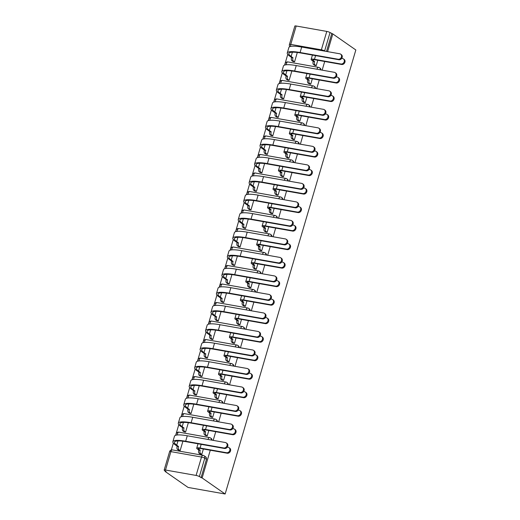 <?xml version="1.0" encoding="UTF-8"?>
<svg xmlns="http://www.w3.org/2000/svg" width="520" height="520" viewBox="0 0 520 520"><rect width="100%" height="100%" fill="white"/><g stroke="black" fill="none" stroke-linecap="round" stroke-linejoin="round"><path stroke-width="0.78" d="M287.755 54.418L284.615 65.085M282.308 72.924L279.168 83.597M276.861 91.435L273.721 102.102M271.408 109.948L268.268 120.614M265.961 128.459L262.821 139.126M260.514 146.972L257.374 157.638M255.067 165.484L251.927 176.15M249.619 183.995L246.48 194.662M244.172 202.501L241.033 213.174M238.719 221.013L235.58 231.68M233.272 239.525L230.133 250.192M227.825 258.037L224.686 268.704M222.378 276.549L219.239 287.216M216.931 295.061L213.792 305.728M211.484 313.567L208.344 324.24M206.031 332.079L202.891 342.745M200.583 350.591L197.444 361.257M195.136 369.103L191.997 379.769M189.69 387.615L186.55 398.281M184.243 406.126L181.103 416.793M178.796 424.638L175.656 435.305M173.342 443.144L171.34 449.963M165.172 470.925L165.035 471.393L188.058 487.435L225.147 494L202.124 477.958L210.288 450.223M327.6 51.636L332.813 33.93L355.836 49.972L225.147 494M213.187 440.369L215.735 431.71M218.641 421.856L221.189 413.199M224.088 403.344L226.636 394.687M229.535 384.832L232.083 376.175M234.982 366.321L237.53 357.663M240.428 347.815L242.977 339.157M245.875 329.303L248.424 320.645M251.329 310.791L253.877 302.133M256.776 292.279L259.324 283.621M262.223 273.767L264.771 265.109M267.67 255.255L270.218 246.597M273.117 236.75L275.665 228.092M278.564 218.238L281.112 209.58M284.017 199.725L286.565 191.067M289.464 181.214L292.012 172.556M294.911 162.702L297.459 154.044M300.358 144.19L302.906 135.531M305.806 125.677L308.353 117.02M311.252 107.172L313.8 98.514M316.706 88.66L319.254 80.002M322.153 70.148L324.701 61.49M296.179 26L290.764 44.395A2.522 0.488 -163.6 0 0 289.439 44.441L294.853 26.046A2.522 0.488 16.4 0 1 296.179 26L326.781 31.415A2.522 0.488 16.4 0 1 330.038 32.559L324.623 50.954A2.522 2.145 124.9 0 1 324.578 51.103M332.813 33.93L330.038 32.559M165.497 470.028L196.099 475.443L201.513 457.054L170.905 451.633L165.497 470.028A2.522 0.488 -163.6 0 0 164.164 470.074A2.522 0.488 -163.6 0 0 164.424 470.405L166.114 471.582L165.035 471.393M203.3 455.435A2.522 2.145 124.9 0 1 204.048 455.741A2.522 2.145 124.9 0 1 204.769 458.192L199.355 476.587L202.124 477.958M199.355 476.587A2.522 0.488 -163.6 0 0 196.099 475.443M183.995 431.691L185.588 432.088L188.35 422.701M205.628 435.519L207.22 435.91L208.819 430.482M189.449 413.179L191.035 413.575L193.797 404.19M211.075 417.007L212.667 417.404L214.266 411.976M194.896 394.667L196.489 395.063L199.244 385.678M216.522 398.496L218.114 398.892L219.713 393.465M200.343 376.155L201.936 376.551L204.698 367.166M221.975 379.984L223.561 380.38L225.16 374.953M205.79 357.65L207.383 358.04L210.145 348.654M227.422 361.478L229.008 361.868L230.607 356.441M211.237 339.137L212.83 339.528L215.592 330.142M232.869 342.966L234.462 343.356L236.054 337.928M216.684 320.625L218.276 321.016L221.039 311.636M238.316 324.454L239.909 324.844L241.508 319.417M222.138 302.114L223.724 302.51L226.486 293.124M243.763 305.942L245.356 306.332L246.955 300.905M227.584 283.601L229.177 283.998L231.933 274.612M249.21 287.43L250.803 287.827L252.401 282.399M233.031 265.089L234.624 265.486L237.386 256.1M254.664 268.918L256.25 269.315L257.849 263.887M238.478 246.584L240.071 246.974L242.833 237.588M260.111 250.406L261.697 250.803L263.296 245.375M243.925 228.072L245.518 228.462L248.281 219.076M265.558 231.9L267.15 232.291L268.743 226.863M249.373 209.56L250.965 209.95L253.728 200.564M271.005 213.389L272.597 213.779L274.196 208.351M254.826 191.048L256.412 191.444L259.175 182.058M276.452 194.877L278.044 195.267L279.643 189.839M260.273 172.536L261.865 172.933L264.622 163.547M281.899 176.364L283.491 176.761L285.09 171.333M265.72 154.024L267.312 154.421L270.075 145.035M287.352 157.852L288.938 158.249L290.537 152.822M271.167 135.512L272.76 135.909L275.522 126.523M292.799 139.341L294.385 139.737L295.984 134.31M276.614 117.007L278.207 117.397L280.969 108.01M298.246 120.835L299.839 121.225L301.431 115.798M282.061 98.495L283.654 98.885L286.416 89.499M303.693 102.323L305.286 102.713L306.885 97.285M287.514 79.983L289.101 80.373L291.863 70.993M309.14 83.811L310.733 84.201L312.332 78.773M292.962 61.47L294.554 61.867L297.31 52.481M314.587 65.299L316.18 65.689L317.779 60.261M178.549 450.203L180.141 450.593L182.904 441.207M200.181 454.031L201.773 454.422L203.365 448.994M320.976 69.94A2.522 2.145 -55.1 0 0 320.144 68.192L319.547 67.769A2.522 2.145 124.9 0 1 320.353 69.83M315.53 88.452A2.522 2.145 -55.1 0 0 314.697 86.703L314.1 86.281A2.522 2.145 124.9 0 1 314.906 88.341M310.083 106.964A2.522 2.145 -55.1 0 0 309.25 105.209L308.653 104.793A2.522 2.145 124.9 0 1 309.459 106.853M304.636 125.476A2.522 2.145 -55.1 0 0 303.803 123.721L303.199 123.305A2.522 2.145 124.9 0 1 304.012 125.366M299.182 143.982A2.522 2.145 -55.1 0 0 298.356 142.233L297.752 141.817A2.522 2.145 124.9 0 1 298.558 143.871M293.735 162.494A2.522 2.145 -55.1 0 0 292.903 160.745L292.305 160.329A2.522 2.145 124.9 0 1 293.111 162.383M288.288 181.006A2.522 2.145 -55.1 0 0 287.456 179.257L286.858 178.841A2.522 2.145 124.9 0 1 287.664 180.895M282.841 199.518A2.522 2.145 -55.1 0 0 282.009 197.769L281.411 197.347A2.522 2.145 124.9 0 1 282.217 199.407M277.394 218.03A2.522 2.145 -55.1 0 0 276.562 216.281L275.964 215.858A2.522 2.145 124.9 0 1 276.77 217.919M271.947 236.542A2.522 2.145 -55.1 0 0 271.115 234.786L270.511 234.37A2.522 2.145 124.9 0 1 271.323 236.431M266.494 255.047A2.522 2.145 -55.1 0 0 265.668 253.299L265.064 252.883A2.522 2.145 124.9 0 1 265.87 254.936M261.047 273.559A2.522 2.145 -55.1 0 0 260.214 271.811L259.617 271.394A2.522 2.145 124.9 0 1 260.423 273.449M255.6 292.071A2.522 2.145 -55.1 0 0 254.768 290.322L254.169 289.906A2.522 2.145 124.9 0 1 254.976 291.961M250.153 310.583A2.522 2.145 -55.1 0 0 249.321 308.834L248.722 308.412A2.522 2.145 124.9 0 1 249.529 310.472M244.706 329.095A2.522 2.145 -55.1 0 0 243.874 327.346L243.275 326.924A2.522 2.145 124.9 0 1 244.082 328.985M239.258 347.607A2.522 2.145 -55.1 0 0 238.427 345.852L237.822 345.436A2.522 2.145 124.9 0 1 238.635 347.497M233.805 366.119A2.522 2.145 -55.1 0 0 232.98 364.364L232.375 363.948A2.522 2.145 124.9 0 1 233.181 366.009M228.358 384.625A2.522 2.145 -55.1 0 0 227.526 382.876L226.928 382.46A2.522 2.145 124.9 0 1 227.734 384.514M222.911 403.137A2.522 2.145 -55.1 0 0 222.079 401.388L221.481 400.972A2.522 2.145 124.9 0 1 222.287 403.026M217.464 421.649A2.522 2.145 -55.1 0 0 216.632 419.9L216.034 419.484A2.522 2.145 124.9 0 1 216.84 421.538M212.017 440.161A2.522 2.145 -55.1 0 0 211.185 438.412L210.587 437.99A2.522 2.145 124.9 0 1 211.393 440.05M331.728 33.735L326.514 51.448M201.045 477.763L206.459 459.375A2.522 2.145 -55.1 0 0 205.738 456.924L204.048 455.741A2.522 2.522 0 0 0 203.041 455.332L172.439 449.911A2.522 2.522 0 0 0 169.578 451.685L164.164 470.074M228.982 447.616L229.691 448.11A2.899 2.464 124.9 0 1 230.328 451.432A2.899 2.464 124.9 0 1 227.227 453.219L200.785 448.539A4.726 0.91 -163.6 0 0 198.296 448.63A4.726 0.91 -163.6 0 0 198.776 449.248L200.194 450.236L198.79 449.988L197.373 449A6.363 1.228 16.4 0 1 196.722 448.168A6.363 1.228 16.4 0 1 200.077 448.045L226.519 452.725A2.899 2.464 -55.1 0 0 229.613 450.938A2.899 2.464 -55.1 0 0 228.982 447.616A2.899 2.464 -55.1 0 0 228.124 447.265L227.299 447.122M200.194 450.236L200.142 450.411A2.522 1.235 100 0 0 200.531 453.544L199.128 453.297A2.522 1.235 -80 0 1 198.738 450.164L198.79 449.988M200.395 454.181L199.128 453.297M201.773 454.409L200.531 453.544M223.743 447.98A2.899 2.464 -55.1 0 0 226.837 446.193A2.899 2.464 -55.1 0 0 226.2 442.871A2.899 2.464 -55.1 0 0 225.349 442.52L187.278 435.779L185.672 441.24L223.743 447.98L224.452 448.474L186.381 441.734A22.691 4.381 -163.6 0 0 174.434 442.169A22.691 4.381 -163.6 0 0 176.735 445.133L178.51 446.582A2.522 1.235 100 0 0 178.906 449.716L180.147 450.58M226.2 442.871L226.915 443.365A2.899 2.464 124.9 0 1 227.552 446.687A2.899 2.464 124.9 0 1 224.452 448.474M178.561 446.407L177.158 446.16L175.331 444.886A24.329 4.693 16.4 0 1 172.861 441.707A24.329 4.693 16.4 0 1 185.672 441.24M178.763 450.353L177.502 449.469A2.522 1.235 -80 0 1 177.106 446.335L177.158 446.16M172.861 441.707L174.467 436.248A24.329 4.693 16.4 0 1 187.278 435.779M234.429 429.104L235.138 429.598A2.899 2.464 124.9 0 1 235.775 432.919A2.899 2.464 124.9 0 1 232.674 434.707L206.232 430.027A4.726 0.91 -163.6 0 0 203.743 430.118A4.726 0.91 -163.6 0 0 204.224 430.736L205.641 431.724L204.237 431.476L202.819 430.488A6.363 1.228 16.4 0 1 202.169 429.656A6.363 1.228 16.4 0 1 205.524 429.533L231.966 434.213A2.899 2.464 -55.1 0 0 235.066 432.425A2.899 2.464 -55.1 0 0 234.429 429.104A2.899 2.464 -55.1 0 0 233.571 428.753L232.745 428.61M205.641 431.724L205.589 431.899A2.522 1.235 100 0 0 205.985 435.038L204.575 434.785A2.522 1.235 -80 0 1 204.185 431.652L204.237 431.476M205.842 435.669L204.575 434.785M207.22 435.897L205.985 435.038M239.876 410.592L240.584 411.086A2.899 2.464 124.9 0 1 241.222 414.407A2.899 2.464 124.9 0 1 238.121 416.195L211.679 411.515A4.726 0.91 -163.6 0 0 209.19 411.606A4.726 0.91 -163.6 0 0 209.671 412.224L211.088 413.212L209.683 412.965L208.267 411.976A6.363 1.228 16.4 0 1 207.623 411.144A6.363 1.228 16.4 0 1 210.971 411.021L237.412 415.701A2.899 2.464 -55.1 0 0 240.513 413.913A2.899 2.464 -55.1 0 0 239.876 410.592A2.899 2.464 -55.1 0 0 239.018 410.241L238.192 410.098M211.088 413.212L211.036 413.394A2.522 1.235 100 0 0 211.432 416.526L210.022 416.273A2.522 1.235 -80 0 1 209.631 413.14L209.683 412.965M211.289 417.157L210.022 416.273M212.674 417.391L211.432 416.526M229.19 429.468A2.899 2.464 -55.1 0 0 232.291 427.681A2.899 2.464 -55.1 0 0 231.654 424.359A2.899 2.464 -55.1 0 0 230.796 424.008L192.732 417.274L191.119 422.728L229.19 429.468L229.899 429.962L191.834 423.222A22.691 4.381 -163.6 0 0 179.881 423.663A22.691 4.381 -163.6 0 0 182.182 426.621L183.963 428.077A2.522 1.235 100 0 0 184.353 431.21L185.594 432.075M231.654 424.359L232.362 424.853A2.899 2.464 124.9 0 1 232.999 428.175A2.899 2.464 124.9 0 1 229.899 429.962M184.015 427.895L182.605 427.648L180.778 426.374A24.329 4.693 16.4 0 1 178.315 423.196A24.329 4.693 16.4 0 1 191.119 422.728M184.21 431.841L182.949 430.957A2.522 1.235 -80 0 1 182.553 427.824L182.605 427.648M178.315 423.196L179.92 417.742A24.329 4.693 16.4 0 1 192.732 417.274M234.637 410.956A2.899 2.464 -55.1 0 0 237.738 409.168A2.899 2.464 -55.1 0 0 237.1 405.847A2.899 2.464 -55.1 0 0 236.243 405.496L198.178 398.762L196.573 404.222L234.637 410.956L235.346 411.45L197.281 404.716A22.691 4.381 -163.6 0 0 185.334 405.151A22.691 4.381 -163.6 0 0 187.636 408.109L189.41 409.565A2.522 1.235 100 0 0 189.8 412.698L191.042 413.562M237.1 405.847L237.809 406.341A2.899 2.464 124.9 0 1 238.446 409.663A2.899 2.464 124.9 0 1 235.346 411.45M189.462 409.383L188.058 409.136L186.225 407.862A24.329 4.693 16.4 0 1 183.761 404.69A24.329 4.693 16.4 0 1 196.573 404.222M189.664 413.329L188.396 412.445A2.522 1.235 -80 0 1 188 409.312L188.058 409.136M183.761 404.69L185.367 399.23A24.329 4.693 16.4 0 1 198.178 398.762M245.323 392.08L246.031 392.574A2.899 2.464 124.9 0 1 246.669 395.896A2.899 2.464 124.9 0 1 243.575 397.683L217.133 393.003A4.726 0.91 -163.6 0 0 214.643 393.094A4.726 0.91 -163.6 0 0 215.118 393.712L216.541 394.7L215.131 394.453L213.714 393.465A6.363 1.228 16.4 0 1 213.07 392.632A6.363 1.228 16.4 0 1 216.417 392.509L242.859 397.189A2.899 2.464 -55.1 0 0 245.96 395.401A2.899 2.464 -55.1 0 0 245.323 392.08A2.899 2.464 -55.1 0 0 244.472 391.736L243.639 391.586M216.541 394.7L216.489 394.882A2.522 1.235 100 0 0 216.879 398.015L215.475 397.768A2.522 1.235 -80 0 1 215.078 394.628L215.131 394.453M216.736 398.645L215.475 397.768M218.12 398.879L216.879 398.015M250.77 373.575L251.478 374.069A2.899 2.464 124.9 0 1 252.116 377.384A2.899 2.464 124.9 0 1 249.022 379.171L222.58 374.498A4.726 0.91 -163.6 0 0 220.09 374.589A4.726 0.91 -163.6 0 0 220.571 375.2L221.988 376.194L220.578 375.941L219.161 374.953A6.363 1.228 16.4 0 1 218.517 374.121A6.363 1.228 16.4 0 1 221.871 373.997L248.313 378.677A2.899 2.464 -55.1 0 0 251.407 376.89A2.899 2.464 -55.1 0 0 250.77 373.575A2.899 2.464 -55.1 0 0 249.919 373.224L249.093 373.074M221.988 376.194L221.936 376.37A2.522 1.235 100 0 0 222.326 379.503L220.922 379.256A2.522 1.235 -80 0 1 220.525 376.123L220.578 375.941M222.19 380.133L220.922 379.256M223.567 380.367L222.326 379.503M256.217 355.062L256.932 355.557A2.899 2.464 124.9 0 1 257.562 358.872A2.899 2.464 124.9 0 1 254.469 360.666L228.026 355.986A4.726 0.91 -163.6 0 0 225.537 356.076A4.726 0.91 -163.6 0 0 226.018 356.694L227.435 357.682L226.031 357.428L224.608 356.441A6.363 1.228 16.4 0 1 223.964 355.609A6.363 1.228 16.4 0 1 227.318 355.491L253.76 360.172A2.899 2.464 -55.1 0 0 256.854 358.378A2.899 2.464 -55.1 0 0 256.217 355.062A2.899 2.464 -55.1 0 0 255.366 354.712L254.54 354.562M227.435 357.682L227.383 357.857A2.522 1.235 100 0 0 227.773 360.99L226.369 360.744A2.522 1.235 -80 0 1 225.979 357.611L226.031 357.428M227.636 361.628L226.369 360.744M229.014 361.855L227.773 360.99M240.084 392.444A2.899 2.464 -55.1 0 0 243.185 390.656A2.899 2.464 -55.1 0 0 242.547 387.335A2.899 2.464 -55.1 0 0 241.696 386.984L203.625 380.25L202.02 385.71L240.084 392.444L240.792 392.938L202.728 386.204A22.691 4.381 -163.6 0 0 190.781 386.64A22.691 4.381 -163.6 0 0 193.083 389.603L194.857 391.053A2.522 1.235 100 0 0 195.247 394.186L196.489 395.05M242.547 387.335L243.256 387.829A2.899 2.464 124.9 0 1 243.893 391.151A2.899 2.464 124.9 0 1 240.792 392.938M194.909 390.871L193.505 390.624L191.678 389.35A24.329 4.693 16.4 0 1 189.208 386.178A24.329 4.693 16.4 0 1 202.02 385.71M195.111 394.817L193.843 393.939A2.522 1.235 -80 0 1 193.453 390.806L193.505 390.624M189.208 386.178L190.814 380.718A24.329 4.693 16.4 0 1 203.625 380.25M245.537 373.932A2.899 2.464 -55.1 0 0 248.631 372.144A2.899 2.464 -55.1 0 0 247.994 368.823A2.899 2.464 -55.1 0 0 247.143 368.478L209.072 361.738L207.467 367.198L245.537 373.932L246.246 374.426L208.175 367.692A22.691 4.381 -163.6 0 0 196.228 368.128A22.691 4.381 -163.6 0 0 198.53 371.091L200.304 372.541A2.522 1.235 100 0 0 200.694 375.674L201.936 376.538M247.994 368.823L248.703 369.317A2.899 2.464 124.9 0 1 249.34 372.638A2.899 2.464 124.9 0 1 246.246 374.426M200.356 372.365L198.952 372.112L197.125 370.838A24.329 4.693 16.4 0 1 194.656 367.666A24.329 4.693 16.4 0 1 207.467 367.198M200.558 376.304L199.29 375.427A2.522 1.235 -80 0 1 198.9 372.294L198.952 372.112M194.656 367.666L196.261 362.206A24.329 4.693 16.4 0 1 209.072 361.738M250.984 355.42A2.899 2.464 -55.1 0 0 254.078 353.632A2.899 2.464 -55.1 0 0 253.442 350.318A2.899 2.464 -55.1 0 0 252.59 349.966L214.519 343.226L212.914 348.686L250.984 355.42L251.693 355.914L213.623 349.18A22.691 4.381 -163.6 0 0 201.675 349.615A22.691 4.381 -163.6 0 0 203.977 352.579L205.751 354.029A2.522 1.235 100 0 0 206.147 357.162L207.383 358.026M253.442 350.318L254.15 350.812A2.899 2.464 124.9 0 1 254.787 354.126A2.899 2.464 124.9 0 1 251.693 355.914M205.803 353.853L204.399 353.6L202.572 352.332A24.329 4.693 16.4 0 1 200.103 349.154A24.329 4.693 16.4 0 1 212.914 348.686M206.005 357.799L204.737 356.915A2.522 1.235 -80 0 1 204.347 353.782L204.399 353.6M200.103 349.154L201.708 343.694A24.329 4.693 16.4 0 1 214.519 343.226M261.671 336.55L262.379 337.044A2.899 2.464 124.9 0 1 263.016 340.366A2.899 2.464 124.9 0 1 259.916 342.154L233.474 337.474A4.726 0.91 -163.6 0 0 230.984 337.565A4.726 0.91 -163.6 0 0 231.465 338.182L232.882 339.17L231.478 338.923L230.061 337.928A6.363 1.228 16.4 0 1 229.411 337.103A6.363 1.228 16.4 0 1 232.765 336.979L259.207 341.66A2.899 2.464 -55.1 0 0 262.301 339.872A2.899 2.464 -55.1 0 0 261.671 336.55A2.899 2.464 -55.1 0 0 260.812 336.2L259.987 336.05M232.882 339.17L232.83 339.346A2.522 1.235 100 0 0 233.22 342.478L231.816 342.231A2.522 1.235 -80 0 1 231.426 339.099L231.478 338.923M233.083 343.115L231.816 342.231M234.462 343.343L233.22 342.478M256.432 336.915A2.899 2.464 -55.1 0 0 259.526 335.121A2.899 2.464 -55.1 0 0 258.889 331.806A2.899 2.464 -55.1 0 0 258.037 331.454L219.967 324.714L218.361 330.174L256.432 336.915L257.14 337.409L219.069 330.668A22.691 4.381 -163.6 0 0 207.123 331.103A22.691 4.381 -163.6 0 0 209.424 334.068L211.198 335.517A2.522 1.235 100 0 0 211.594 338.65L212.836 339.515M258.889 331.806L259.603 332.3A2.899 2.464 124.9 0 1 260.24 335.615A2.899 2.464 124.9 0 1 257.14 337.409M211.25 335.341L209.846 335.094L208.019 333.821A24.329 4.693 16.4 0 1 205.55 330.642A24.329 4.693 16.4 0 1 218.361 330.174M211.452 339.287L210.191 338.403A2.522 1.235 -80 0 1 209.794 335.27L209.846 335.094M205.55 330.642L207.155 325.182A24.329 4.693 16.4 0 1 219.967 324.714M267.118 318.038L267.826 318.533A2.899 2.464 124.9 0 1 268.463 321.854A2.899 2.464 124.9 0 1 265.363 323.642L238.921 318.962A4.726 0.91 -163.6 0 0 236.431 319.053A4.726 0.91 -163.6 0 0 236.912 319.67L238.329 320.658L236.925 320.411L235.508 319.423A6.363 1.228 16.4 0 1 234.858 318.591A6.363 1.228 16.4 0 1 238.212 318.468L264.654 323.147A2.899 2.464 -55.1 0 0 267.755 321.36A2.899 2.464 -55.1 0 0 267.118 318.038A2.899 2.464 -55.1 0 0 266.26 317.688L265.434 317.544M238.329 320.658L238.277 320.834A2.522 1.235 100 0 0 238.674 323.967L237.263 323.719A2.522 1.235 -80 0 1 236.873 320.587L236.925 320.411M238.531 324.603L237.263 323.719M239.909 324.831L238.674 323.967M261.878 318.403A2.899 2.464 -55.1 0 0 264.979 316.615A2.899 2.464 -55.1 0 0 264.342 313.293A2.899 2.464 -55.1 0 0 263.484 312.942L225.42 306.209L223.808 311.662L261.878 318.403L262.587 318.897L224.523 312.156A22.691 4.381 -163.6 0 0 212.569 312.592A22.691 4.381 -163.6 0 0 214.87 315.556L216.651 317.005A2.522 1.235 100 0 0 217.042 320.144L218.283 321.002M264.342 313.293L265.05 313.788A2.899 2.464 124.9 0 1 265.688 317.109A2.899 2.464 124.9 0 1 262.587 318.897M216.703 316.829L215.293 316.583L213.467 315.308A24.329 4.693 16.4 0 1 211.003 312.13A24.329 4.693 16.4 0 1 223.808 311.662M216.899 320.775L215.638 319.891A2.522 1.235 -80 0 1 215.241 316.758L215.293 316.583M211.003 312.13L212.608 306.677A24.329 4.693 16.4 0 1 225.42 306.209M272.565 299.526L273.273 300.021A2.899 2.464 124.9 0 1 273.91 303.342A2.899 2.464 124.9 0 1 270.81 305.13L244.368 300.45A4.726 0.91 -163.6 0 0 241.878 300.541A4.726 0.91 -163.6 0 0 242.359 301.158L243.776 302.146L242.372 301.899L240.955 300.911A6.363 1.228 16.4 0 1 240.311 300.079A6.363 1.228 16.4 0 1 243.659 299.956L270.101 304.636A2.899 2.464 -55.1 0 0 273.202 302.848A2.899 2.464 -55.1 0 0 272.565 299.526A2.899 2.464 -55.1 0 0 271.707 299.175L270.881 299.033M243.776 302.146L243.724 302.328A2.522 1.235 100 0 0 244.12 305.461L242.71 305.208A2.522 1.235 -80 0 1 242.32 302.075L242.372 301.899M243.978 306.092L242.71 305.208M245.362 306.325L244.12 305.461M267.325 299.891A2.899 2.464 -55.1 0 0 270.426 298.103A2.899 2.464 -55.1 0 0 269.789 294.781A2.899 2.464 -55.1 0 0 268.931 294.431L230.867 287.697L229.261 293.15L267.325 299.891L268.034 300.385L229.97 293.644A22.691 4.381 -163.6 0 0 218.023 294.086A22.691 4.381 -163.6 0 0 220.324 297.043L222.099 298.5A2.522 1.235 100 0 0 222.489 301.632L223.73 302.497M269.789 294.781L270.498 295.276A2.899 2.464 124.9 0 1 271.135 298.597A2.899 2.464 124.9 0 1 268.034 300.385M222.15 298.317L220.747 298.07L218.914 296.797A24.329 4.693 16.4 0 1 216.45 293.618A24.329 4.693 16.4 0 1 229.261 293.15M222.352 302.263L221.084 301.379A2.522 1.235 -80 0 1 220.688 298.246L220.747 298.07M216.45 293.618L218.056 288.164A24.329 4.693 16.4 0 1 230.867 287.697M278.012 281.014L278.72 281.508A2.899 2.464 124.9 0 1 279.357 284.83A2.899 2.464 124.9 0 1 276.263 286.618L249.821 281.938A4.726 0.91 -163.6 0 0 247.332 282.029A4.726 0.91 -163.6 0 0 247.806 282.646L249.23 283.634L247.819 283.387L246.402 282.399A6.363 1.228 16.4 0 1 245.758 281.567A6.363 1.228 16.4 0 1 249.106 281.444L275.548 286.124A2.899 2.464 -55.1 0 0 278.649 284.336A2.899 2.464 -55.1 0 0 278.012 281.014A2.899 2.464 -55.1 0 0 277.16 280.663L276.328 280.521M249.23 283.634L249.178 283.816A2.522 1.235 100 0 0 249.567 286.949L248.164 286.695A2.522 1.235 -80 0 1 247.767 283.562L247.819 283.387M249.425 287.579L248.164 286.695M250.809 287.814L249.567 286.949M272.772 281.378A2.899 2.464 -55.1 0 0 275.873 279.591A2.899 2.464 -55.1 0 0 275.236 276.269A2.899 2.464 -55.1 0 0 274.385 275.918L236.314 269.185L234.708 274.644L272.772 281.378L273.481 281.873L235.417 275.139A22.691 4.381 -163.6 0 0 223.47 275.574A22.691 4.381 -163.6 0 0 225.771 278.531L227.546 279.988A2.522 1.235 100 0 0 227.936 283.12L229.177 283.985M275.236 276.269L275.945 276.764A2.899 2.464 124.9 0 1 276.582 280.085A2.899 2.464 124.9 0 1 273.481 281.873M227.597 279.806L226.194 279.558L224.367 278.284A24.329 4.693 16.4 0 1 221.897 275.113A24.329 4.693 16.4 0 1 234.708 274.644M227.799 283.751L226.531 282.874A2.522 1.235 -80 0 1 226.142 279.734L226.194 279.558M221.897 275.113L223.503 269.653A24.329 4.693 16.4 0 1 236.314 269.185M283.459 262.502L284.167 263.003A2.899 2.464 124.9 0 1 284.804 266.318A2.899 2.464 124.9 0 1 281.71 268.106L255.268 263.425A4.726 0.91 -163.6 0 0 252.779 263.517A4.726 0.91 -163.6 0 0 253.26 264.134L254.677 265.122L253.266 264.875L251.849 263.887A6.363 1.228 16.4 0 1 251.206 263.055A6.363 1.228 16.4 0 1 254.56 262.932L281.002 267.611A2.899 2.464 -55.1 0 0 284.096 265.824A2.899 2.464 -55.1 0 0 283.459 262.502A2.899 2.464 -55.1 0 0 282.607 262.158L281.781 262.008M254.677 265.122L254.625 265.304A2.522 1.235 100 0 0 255.014 268.437L253.611 268.19A2.522 1.235 -80 0 1 253.214 265.057L253.266 264.875M254.878 269.067L253.611 268.19M256.256 269.302L255.014 268.437M278.226 262.867A2.899 2.464 -55.1 0 0 281.32 261.079A2.899 2.464 -55.1 0 0 280.683 257.757A2.899 2.464 -55.1 0 0 279.832 257.406L241.761 250.672L240.156 256.132L278.226 262.867L278.935 263.361L240.864 256.627A22.691 4.381 -163.6 0 0 228.917 257.062A22.691 4.381 -163.6 0 0 231.218 260.026L232.993 261.476A2.522 1.235 100 0 0 233.383 264.608L234.624 265.473M280.683 257.757L281.392 258.252A2.899 2.464 124.9 0 1 282.029 261.573A2.899 2.464 124.9 0 1 278.935 263.361M233.044 261.3L231.641 261.047L229.814 259.772A24.329 4.693 16.4 0 1 227.344 256.601A24.329 4.693 16.4 0 1 240.156 256.132M233.246 265.239L231.978 264.361A2.522 1.235 -80 0 1 231.589 261.228L231.641 261.047M227.344 256.601L228.95 251.141A24.329 4.693 16.4 0 1 241.761 250.672M288.906 243.997L289.62 244.491A2.899 2.464 124.9 0 1 290.251 247.806A2.899 2.464 124.9 0 1 287.157 249.6L260.715 244.92A4.726 0.91 -163.6 0 0 258.226 245.011A4.726 0.91 -163.6 0 0 258.707 245.629L260.124 246.617L258.719 246.363L257.296 245.375A6.363 1.228 16.4 0 1 256.653 244.543A6.363 1.228 16.4 0 1 260.007 244.426L286.449 249.1A2.899 2.464 -55.1 0 0 289.543 247.312A2.899 2.464 -55.1 0 0 288.906 243.997A2.899 2.464 -55.1 0 0 288.054 243.646L287.228 243.497M260.124 246.617L260.072 246.792A2.522 1.235 100 0 0 260.462 249.925L259.058 249.678A2.522 1.235 -80 0 1 258.668 246.545L258.719 246.363M260.325 250.556L259.058 249.678M261.703 250.79L260.462 249.925M283.673 244.355A2.899 2.464 -55.1 0 0 286.767 242.567A2.899 2.464 -55.1 0 0 286.13 239.252A2.899 2.464 -55.1 0 0 285.279 238.901L247.208 232.161L245.603 237.62L283.673 244.355L284.382 244.849L246.311 238.114A22.691 4.381 -163.6 0 0 234.364 238.55A22.691 4.381 -163.6 0 0 236.665 241.514L238.44 242.964A2.522 1.235 100 0 0 238.836 246.097L240.071 246.961M286.13 239.252L286.839 239.746A2.899 2.464 124.9 0 1 287.476 243.061A2.899 2.464 124.9 0 1 284.382 244.849M238.492 242.788L237.088 242.535L235.261 241.261A24.329 4.693 16.4 0 1 232.791 238.089A24.329 4.693 16.4 0 1 245.603 237.62M238.693 246.733L237.425 245.85A2.522 1.235 -80 0 1 237.036 242.717L237.088 242.535M232.791 238.089L234.397 232.629A24.329 4.693 16.4 0 1 247.208 232.161M294.359 225.485L295.067 225.979A2.899 2.464 124.9 0 1 295.704 229.3A2.899 2.464 124.9 0 1 292.604 231.088L266.162 226.408A4.726 0.91 -163.6 0 0 263.673 226.499A4.726 0.91 -163.6 0 0 264.154 227.117L265.57 228.105L264.167 227.851L262.75 226.863A6.363 1.228 16.4 0 1 262.1 226.037A6.363 1.228 16.4 0 1 265.454 225.914L291.896 230.594A2.899 2.464 -55.1 0 0 294.99 228.806A2.899 2.464 -55.1 0 0 294.359 225.485A2.899 2.464 -55.1 0 0 293.501 225.134L292.675 224.984M265.57 228.105L265.519 228.28A2.522 1.235 100 0 0 265.909 231.413L264.505 231.166A2.522 1.235 -80 0 1 264.115 228.033L264.167 227.851M265.772 232.05L264.505 231.166M267.15 232.278L265.909 231.413M289.12 225.849A2.899 2.464 -55.1 0 0 292.214 224.055A2.899 2.464 -55.1 0 0 291.577 220.74A2.899 2.464 -55.1 0 0 290.726 220.389L252.655 213.649L251.05 219.108L289.12 225.849L289.829 226.343L251.758 219.603A22.691 4.381 -163.6 0 0 239.811 220.038A22.691 4.381 -163.6 0 0 242.112 223.002L243.886 224.452A2.522 1.235 100 0 0 244.283 227.584L245.525 228.449M291.577 220.74L292.292 221.234A2.899 2.464 124.9 0 1 292.929 224.549A2.899 2.464 124.9 0 1 289.829 226.343M243.939 224.276L242.535 224.029L240.708 222.755A24.329 4.693 16.4 0 1 238.238 219.577A24.329 4.693 16.4 0 1 251.05 219.108M244.14 228.222L242.879 227.338A2.522 1.235 -80 0 1 242.483 224.205L242.535 224.029M238.238 219.577L239.844 214.117A24.329 4.693 16.4 0 1 252.655 213.649M299.806 206.973L300.514 207.467A2.899 2.464 124.9 0 1 301.151 210.789A2.899 2.464 124.9 0 1 298.051 212.576L271.609 207.896A4.726 0.91 -163.6 0 0 269.12 207.987A4.726 0.91 -163.6 0 0 269.601 208.605L271.017 209.593L269.614 209.346L268.197 208.358A6.363 1.228 16.4 0 1 267.547 207.525A6.363 1.228 16.4 0 1 270.901 207.402L297.343 212.082A2.899 2.464 -55.1 0 0 300.443 210.294A2.899 2.464 -55.1 0 0 299.806 206.973A2.899 2.464 -55.1 0 0 298.948 206.622L298.123 206.479M271.017 209.593L270.966 209.768A2.522 1.235 100 0 0 271.362 212.901L269.952 212.654A2.522 1.235 -80 0 1 269.562 209.521L269.614 209.346M271.219 213.538L269.952 212.654M272.597 213.766L271.362 212.901M294.567 207.337A2.899 2.464 -55.1 0 0 297.668 205.55A2.899 2.464 -55.1 0 0 297.031 202.228A2.899 2.464 -55.1 0 0 296.173 201.877L258.108 195.136L256.497 200.597L294.567 207.337L295.276 207.831L257.212 201.091A22.691 4.381 -163.6 0 0 245.258 201.526A22.691 4.381 -163.6 0 0 247.559 204.49L249.34 205.94A2.522 1.235 100 0 0 249.73 209.072L250.972 209.937M297.031 202.228L297.739 202.722A2.899 2.464 124.9 0 1 298.376 206.044A2.899 2.464 124.9 0 1 295.276 207.831M249.392 205.764L247.982 205.517L246.155 204.243A24.329 4.693 16.4 0 1 243.692 201.065A24.329 4.693 16.4 0 1 256.497 200.597M249.587 209.709L248.326 208.826A2.522 1.235 -80 0 1 247.93 205.692L247.982 205.517M243.692 201.065L245.297 195.605A24.329 4.693 16.4 0 1 258.108 195.136M305.253 188.461L305.962 188.955A2.899 2.464 124.9 0 1 306.599 192.276A2.899 2.464 124.9 0 1 303.498 194.064L277.056 189.384A4.726 0.91 -163.6 0 0 274.567 189.475A4.726 0.91 -163.6 0 0 275.048 190.093L276.464 191.081L275.061 190.833L273.644 189.846A6.363 1.228 16.4 0 1 273 189.014A6.363 1.228 16.4 0 1 276.347 188.89L302.789 193.57A2.899 2.464 -55.1 0 0 305.89 191.783A2.899 2.464 -55.1 0 0 305.253 188.461A2.899 2.464 -55.1 0 0 304.395 188.11L303.57 187.967M276.464 191.081L276.413 191.256A2.522 1.235 100 0 0 276.809 194.395L275.399 194.142A2.522 1.235 -80 0 1 275.008 191.009L275.061 190.833M276.666 195.026L275.399 194.142M278.05 195.254L276.809 194.395M300.014 188.825A2.899 2.464 -55.1 0 0 303.115 187.037A2.899 2.464 -55.1 0 0 302.478 183.716A2.899 2.464 -55.1 0 0 301.62 183.365L263.556 176.631L261.95 182.084L300.014 188.825L300.722 189.319L262.659 182.578A22.691 4.381 -163.6 0 0 250.712 183.02A22.691 4.381 -163.6 0 0 253.013 185.978L254.787 187.434A2.522 1.235 100 0 0 255.177 190.567L256.418 191.431M302.478 183.716L303.186 184.21A2.899 2.464 124.9 0 1 303.823 187.531A2.899 2.464 124.9 0 1 300.722 189.319M254.839 187.252L253.435 187.005L251.602 185.731A24.329 4.693 16.4 0 1 249.139 182.553A24.329 4.693 16.4 0 1 261.95 182.084M255.041 191.197L253.773 190.314A2.522 1.235 -80 0 1 253.377 187.181L253.435 187.005M249.139 182.553L250.744 177.099A24.329 4.693 16.4 0 1 263.556 176.631M310.7 169.949L311.409 170.443A2.899 2.464 124.9 0 1 312.046 173.764A2.899 2.464 124.9 0 1 308.952 175.552L282.51 170.872A4.726 0.91 -163.6 0 0 280.02 170.963A4.726 0.91 -163.6 0 0 280.495 171.581L281.918 172.569L280.507 172.322L279.091 171.333A6.363 1.228 16.4 0 1 278.447 170.502A6.363 1.228 16.4 0 1 281.794 170.378L308.236 175.058A2.899 2.464 -55.1 0 0 311.337 173.27A2.899 2.464 -55.1 0 0 310.7 169.949A2.899 2.464 -55.1 0 0 309.849 169.598L309.017 169.455M281.918 172.569L281.866 172.75A2.522 1.235 100 0 0 282.256 175.883L280.852 175.63A2.522 1.235 -80 0 1 280.456 172.497L280.507 172.322M282.113 176.514L280.852 175.63M283.498 176.748L282.256 175.883M305.461 170.313A2.899 2.464 -55.1 0 0 308.562 168.525A2.899 2.464 -55.1 0 0 307.925 165.204A2.899 2.464 -55.1 0 0 307.073 164.853L269.002 158.119L267.397 163.579L305.461 170.313L306.169 170.807L268.106 164.073A22.691 4.381 -163.6 0 0 256.159 164.508A22.691 4.381 -163.6 0 0 258.459 167.466L260.234 168.922A2.522 1.235 100 0 0 260.624 172.055L261.865 172.919M307.925 165.204L308.633 165.698A2.899 2.464 124.9 0 1 309.27 169.019A2.899 2.464 124.9 0 1 306.169 170.807M260.286 168.74L258.882 168.493L257.056 167.219A24.329 4.693 16.4 0 1 254.586 164.047A24.329 4.693 16.4 0 1 267.397 163.579M260.488 172.686L259.22 171.802A2.522 1.235 -80 0 1 258.83 168.669L258.882 168.493M254.586 164.047L256.191 158.587A24.329 4.693 16.4 0 1 269.002 158.119M316.147 151.437L316.856 151.931A2.899 2.464 124.9 0 1 317.493 155.252A2.899 2.464 124.9 0 1 314.399 157.04L287.957 152.36A4.726 0.91 -163.6 0 0 285.467 152.451A4.726 0.91 -163.6 0 0 285.948 153.069L287.365 154.056L285.954 153.81L284.538 152.822A6.363 1.228 16.4 0 1 283.894 151.99A6.363 1.228 16.4 0 1 287.248 151.866L313.69 156.546A2.899 2.464 -55.1 0 0 316.784 154.758A2.899 2.464 -55.1 0 0 316.147 151.437A2.899 2.464 -55.1 0 0 315.296 151.093L314.47 150.943M287.365 154.056L287.313 154.238A2.522 1.235 100 0 0 287.703 157.372L286.299 157.125A2.522 1.235 -80 0 1 285.903 153.985L285.954 153.81M287.567 158.002L286.299 157.125M288.945 158.236L287.703 157.372M310.914 151.801A2.899 2.464 -55.1 0 0 314.008 150.013A2.899 2.464 -55.1 0 0 313.372 146.692A2.899 2.464 -55.1 0 0 312.52 146.341L274.45 139.607L272.844 145.067L310.914 151.801L311.623 152.295L273.553 145.561A22.691 4.381 -163.6 0 0 261.606 145.997A22.691 4.381 -163.6 0 0 263.906 148.96L265.681 150.41A2.522 1.235 100 0 0 266.071 153.543L267.312 154.407M313.372 146.692L314.08 147.186A2.899 2.464 124.9 0 1 314.717 150.508A2.899 2.464 124.9 0 1 311.623 152.295M265.733 150.228L264.329 149.981L262.502 148.707A24.329 4.693 16.4 0 1 260.033 145.535A24.329 4.693 16.4 0 1 272.844 145.067M265.935 154.173L264.667 153.296A2.522 1.235 -80 0 1 264.277 150.163L264.329 149.981M260.033 145.535L261.638 140.075A24.329 4.693 16.4 0 1 274.45 139.607M321.594 132.931L322.309 133.425A2.899 2.464 124.9 0 1 322.94 136.74A2.899 2.464 124.9 0 1 319.846 138.528L293.404 133.855A4.726 0.91 -163.6 0 0 290.914 133.946A4.726 0.91 -163.6 0 0 291.395 134.556L292.812 135.551L291.408 135.298L289.985 134.31A6.363 1.228 16.4 0 1 289.341 133.477A6.363 1.228 16.4 0 1 292.695 133.354L319.137 138.034A2.899 2.464 -55.1 0 0 322.231 136.247A2.899 2.464 -55.1 0 0 321.594 132.931A2.899 2.464 -55.1 0 0 320.743 132.581L319.917 132.431M292.812 135.551L292.76 135.727A2.522 1.235 100 0 0 293.15 138.859L291.746 138.613A2.522 1.235 -80 0 1 291.356 135.48L291.408 135.298M293.014 139.49L291.746 138.613M294.392 139.724L293.15 138.859M316.361 133.289A2.899 2.464 -55.1 0 0 319.456 131.501A2.899 2.464 -55.1 0 0 318.819 128.18A2.899 2.464 -55.1 0 0 317.967 127.835L279.897 121.095L278.291 126.555L316.361 133.289L317.07 133.783L279 127.049A22.691 4.381 -163.6 0 0 267.053 127.484A22.691 4.381 -163.6 0 0 269.353 130.448L271.128 131.898A2.522 1.235 100 0 0 271.525 135.031L272.76 135.895M318.819 128.18L319.527 128.674A2.899 2.464 124.9 0 1 320.164 131.995A2.899 2.464 124.9 0 1 317.07 133.783M271.18 131.722L269.776 131.469L267.95 130.195A24.329 4.693 16.4 0 1 265.48 127.023A24.329 4.693 16.4 0 1 278.291 126.555M271.382 135.662L270.114 134.784A2.522 1.235 -80 0 1 269.724 131.651L269.776 131.469M265.48 127.023L267.085 121.563A24.329 4.693 16.4 0 1 279.897 121.095M327.048 114.419L327.756 114.913A2.899 2.464 124.9 0 1 328.393 118.228A2.899 2.464 124.9 0 1 325.293 120.023L298.851 115.343A4.726 0.91 -163.6 0 0 296.361 115.434A4.726 0.91 -163.6 0 0 296.842 116.051L298.259 117.039L296.855 116.785L295.438 115.798A6.363 1.228 16.4 0 1 294.788 114.966A6.363 1.228 16.4 0 1 298.142 114.849L324.584 119.528A2.899 2.464 -55.1 0 0 327.678 117.734A2.899 2.464 -55.1 0 0 327.048 114.419A2.899 2.464 -55.1 0 0 326.19 114.069L325.364 113.919M298.259 117.039L298.207 117.215A2.522 1.235 100 0 0 298.597 120.348L297.193 120.101A2.522 1.235 -80 0 1 296.803 116.968L296.855 116.785M298.461 120.984L297.193 120.101M299.839 121.212L298.597 120.348M321.808 114.777A2.899 2.464 -55.1 0 0 324.903 112.99A2.899 2.464 -55.1 0 0 324.266 109.674A2.899 2.464 -55.1 0 0 323.414 109.323L285.344 102.583L283.738 108.043L321.808 114.777L322.517 115.271L284.447 108.537A22.691 4.381 -163.6 0 0 272.5 108.973A22.691 4.381 -163.6 0 0 274.8 111.937L276.575 113.386A2.522 1.235 100 0 0 276.971 116.519L278.213 117.384M324.266 109.674L324.981 110.169A2.899 2.464 124.9 0 1 325.618 113.484A2.899 2.464 124.9 0 1 322.517 115.271M276.627 113.21L275.223 112.957L273.397 111.69A24.329 4.693 16.4 0 1 270.927 108.511A24.329 4.693 16.4 0 1 283.738 108.043M276.829 117.156L275.567 116.272A2.522 1.235 -80 0 1 275.171 113.139L275.223 112.957M270.927 108.511L272.532 103.051A24.329 4.693 16.4 0 1 285.344 102.583M332.495 95.908L333.203 96.401A2.899 2.464 124.9 0 1 333.84 99.723A2.899 2.464 124.9 0 1 330.74 101.51L304.298 96.831A4.726 0.91 -163.6 0 0 301.808 96.922A4.726 0.91 -163.6 0 0 302.289 97.539L303.706 98.527L302.302 98.28L300.885 97.285A6.363 1.228 16.4 0 1 300.235 96.46A6.363 1.228 16.4 0 1 303.589 96.337L330.031 101.017A2.899 2.464 -55.1 0 0 333.132 99.229A2.899 2.464 -55.1 0 0 332.495 95.908A2.899 2.464 -55.1 0 0 331.637 95.556L330.811 95.407M303.706 98.527L303.654 98.703A2.522 1.235 100 0 0 304.05 101.835L302.64 101.588A2.522 1.235 -80 0 1 302.25 98.456L302.302 98.28M303.908 102.473L302.64 101.588M305.286 102.7L304.05 101.835M327.256 96.272A2.899 2.464 -55.1 0 0 330.356 94.478A2.899 2.464 -55.1 0 0 329.719 91.163A2.899 2.464 -55.1 0 0 328.861 90.812L290.797 84.071L289.185 89.531L327.256 96.272L327.964 96.766L289.9 90.025A22.691 4.381 -163.6 0 0 277.947 90.46A22.691 4.381 -163.6 0 0 280.248 93.424L282.029 94.874A2.522 1.235 100 0 0 282.418 98.007L283.66 98.872M329.719 91.163L330.428 91.656A2.899 2.464 124.9 0 1 331.065 94.978A2.899 2.464 124.9 0 1 327.964 96.766M282.081 94.698L280.67 94.452L278.844 93.177A24.329 4.693 16.4 0 1 276.38 89.999A24.329 4.693 16.4 0 1 289.185 89.531M282.276 98.644L281.014 97.76A2.522 1.235 -80 0 1 280.618 94.627L280.67 94.452M276.38 89.999L277.986 84.539A24.329 4.693 16.4 0 1 290.797 84.071M337.942 77.395L338.65 77.889A2.899 2.464 124.9 0 1 339.287 81.211A2.899 2.464 124.9 0 1 336.187 82.999L309.745 78.319A4.726 0.91 -163.6 0 0 307.255 78.409A4.726 0.91 -163.6 0 0 307.736 79.027L309.153 80.015L307.749 79.768L306.332 78.78A6.363 1.228 16.4 0 1 305.689 77.948A6.363 1.228 16.4 0 1 309.036 77.825L335.478 82.505A2.899 2.464 -55.1 0 0 338.579 80.717A2.899 2.464 -55.1 0 0 337.942 77.395A2.899 2.464 -55.1 0 0 337.084 77.044L336.258 76.901M309.153 80.015L309.101 80.191A2.522 1.235 100 0 0 309.498 83.323L308.087 83.077A2.522 1.235 -80 0 1 307.697 79.944L307.749 79.768M309.355 83.96L308.087 83.077M310.739 84.188L309.498 83.323M332.703 77.76A2.899 2.464 -55.1 0 0 335.803 75.972A2.899 2.464 -55.1 0 0 335.166 72.65A2.899 2.464 -55.1 0 0 334.308 72.3L296.244 65.566L294.639 71.019L332.703 77.76L333.411 78.254L295.347 71.513A22.691 4.381 -163.6 0 0 283.4 71.948A22.691 4.381 -163.6 0 0 285.701 74.913L287.476 76.362A2.522 1.235 100 0 0 287.865 79.502L289.107 80.359M335.166 72.65L335.875 73.145A2.899 2.464 124.9 0 1 336.512 76.466A2.899 2.464 124.9 0 1 333.411 78.254M287.528 76.186L286.124 75.939L284.291 74.666A24.329 4.693 16.4 0 1 281.827 71.487A24.329 4.693 16.4 0 1 294.639 71.019M287.729 80.132L286.462 79.248A2.522 1.235 -80 0 1 286.065 76.115L286.124 75.939M281.827 71.487L283.433 66.034A24.329 4.693 16.4 0 1 296.244 65.566M343.388 58.884L344.097 59.377A2.899 2.464 124.9 0 1 344.734 62.699A2.899 2.464 124.9 0 1 341.64 64.486L315.198 59.807A4.726 0.91 -163.6 0 0 312.709 59.898A4.726 0.91 -163.6 0 0 313.183 60.515L314.606 61.503L313.196 61.256L311.779 60.268A6.363 1.228 16.4 0 1 311.136 59.436A6.363 1.228 16.4 0 1 314.483 59.312L340.925 63.993A2.899 2.464 -55.1 0 0 344.026 62.205A2.899 2.464 -55.1 0 0 343.388 58.884A2.899 2.464 -55.1 0 0 342.537 58.532L341.705 58.389M314.606 61.503L314.555 61.685A2.522 1.235 100 0 0 314.945 64.818L313.541 64.564A2.522 1.235 -80 0 1 313.144 61.432L313.196 61.256M314.802 65.448L313.541 64.564M316.186 65.683L314.945 64.818M338.15 59.248A2.899 2.464 -55.1 0 0 341.25 57.46A2.899 2.464 -55.1 0 0 340.613 54.139A2.899 2.464 -55.1 0 0 339.762 53.788L301.691 47.053L300.086 52.507L338.15 59.248L338.858 59.742L300.794 53.001A22.691 4.381 -163.6 0 0 288.847 53.443A22.691 4.381 -163.6 0 0 291.148 56.401L292.923 57.857A2.522 1.235 100 0 0 293.312 60.989L294.554 61.854M340.613 54.139L341.322 54.633A2.899 2.464 124.9 0 1 341.959 57.954A2.899 2.464 124.9 0 1 338.858 59.742M292.975 57.675L291.57 57.427L289.744 56.154A24.329 4.693 16.4 0 1 287.274 52.975A24.329 4.693 16.4 0 1 300.086 52.507M293.176 61.62L291.909 60.736A2.522 1.235 -80 0 1 291.519 57.603L291.57 57.427M287.274 52.975L288.88 47.522A24.329 4.693 16.4 0 1 301.691 47.053M290.608 46.423A2.522 1.235 100 0 1 290.764 44.395L321.373 49.809L326.781 31.415M177.249 434.987A2.522 1.235 100 0 1 177.444 433.882A2.522 1.235 100 0 1 178.978 432.159L209.58 437.58A2.522 1.235 100 0 1 209.839 437.691A2.522 2.145 124.9 0 1 210.587 437.99A2.522 2.522 0 0 0 209.58 437.58A2.522 1.235 100 0 0 208.052 439.303A2.522 1.235 -80 0 0 208.013 439.452M182.702 416.475A2.522 1.235 100 0 1 182.897 415.37A2.522 1.235 100 0 1 184.425 413.654L215.033 419.068A2.522 1.235 100 0 1 215.293 419.178A2.522 2.145 124.9 0 1 216.034 419.484A2.522 2.522 0 0 0 215.033 419.068A2.522 1.235 100 0 0 213.499 420.791A2.522 1.235 -80 0 0 213.46 420.94M188.149 397.963A2.522 1.235 100 0 1 188.344 396.864A2.522 1.235 100 0 1 189.872 395.142L220.48 400.556A2.522 1.235 100 0 1 220.74 400.666A2.522 2.145 124.9 0 1 221.481 400.972A2.522 2.522 0 0 0 220.48 400.556A2.522 1.235 100 0 0 218.946 402.279A2.522 1.235 -80 0 0 218.907 402.428M193.596 379.45A2.522 1.235 100 0 1 193.791 378.352A2.522 1.235 100 0 1 195.319 376.63L225.927 382.044A2.522 1.235 100 0 1 226.187 382.154A2.522 2.145 124.9 0 1 226.928 382.46A2.522 2.522 0 0 0 225.927 382.044A2.522 1.235 100 0 0 224.4 383.767A2.522 1.235 -80 0 0 224.354 383.916M199.043 360.945A2.522 1.235 100 0 1 199.238 359.84A2.522 1.235 100 0 1 200.772 358.118L231.374 363.532A2.522 1.235 100 0 1 231.634 363.643A2.522 2.145 124.9 0 1 232.375 363.948A2.522 2.522 0 0 0 231.374 363.532A2.522 1.235 100 0 0 229.847 365.255A2.522 1.235 -80 0 0 229.801 365.404M204.49 342.433A2.522 1.235 100 0 1 204.685 341.328A2.522 1.235 100 0 1 206.219 339.606L236.821 345.02A2.522 1.235 100 0 1 237.081 345.131A2.522 2.145 124.9 0 1 237.822 345.436A2.522 2.522 0 0 0 236.821 345.02A2.522 1.235 100 0 0 235.294 346.743A2.522 1.235 -80 0 0 235.248 346.899M209.937 323.921A2.522 1.235 100 0 1 210.132 322.816A2.522 1.235 100 0 1 211.666 321.094L242.268 326.514A2.522 1.235 100 0 1 242.528 326.619A2.522 2.145 124.9 0 1 243.275 326.924A2.522 2.522 0 0 0 242.268 326.514A2.522 1.235 100 0 0 240.74 328.237A2.522 1.235 -80 0 0 240.702 328.387M215.391 305.409A2.522 1.235 100 0 1 215.586 304.304A2.522 1.235 100 0 1 217.113 302.582L247.722 308.002A2.522 1.235 100 0 1 247.982 308.113A2.522 2.145 124.9 0 1 248.722 308.412A2.522 2.522 0 0 0 247.722 308.002A2.522 1.235 100 0 0 246.188 309.725A2.522 1.235 -80 0 0 246.149 309.875M220.838 286.897A2.522 1.235 100 0 1 221.033 285.798A2.522 1.235 100 0 1 222.56 284.076L253.169 289.49A2.522 1.235 100 0 1 253.429 289.601A2.522 2.145 124.9 0 1 254.169 289.906A2.522 2.522 0 0 0 253.169 289.49A2.522 1.235 100 0 0 251.635 291.213A2.522 1.235 -80 0 0 251.596 291.363M226.285 268.385A2.522 1.235 100 0 1 226.48 267.286A2.522 1.235 100 0 1 228.007 265.564L258.615 270.978A2.522 1.235 100 0 1 258.875 271.089A2.522 2.145 124.9 0 1 259.617 271.394A2.522 2.522 0 0 0 258.615 270.978A2.522 1.235 100 0 0 257.088 272.701A2.522 1.235 -80 0 0 257.043 272.851M231.732 249.88A2.522 1.235 100 0 1 231.927 248.775A2.522 1.235 100 0 1 233.461 247.052L264.062 252.467A2.522 1.235 100 0 1 264.322 252.577A2.522 2.145 124.9 0 1 265.064 252.883A2.522 2.522 0 0 0 264.062 252.467A2.522 1.235 100 0 0 262.535 254.189A2.522 1.235 -80 0 0 262.49 254.339M237.178 231.368A2.522 1.235 100 0 1 237.374 230.263A2.522 1.235 100 0 1 238.908 228.54L269.51 233.955A2.522 1.235 100 0 1 269.769 234.065A2.522 2.145 124.9 0 1 270.511 234.37A2.522 2.522 0 0 0 269.51 233.955A2.522 1.235 100 0 0 267.982 235.677A2.522 1.235 -80 0 0 267.937 235.833M242.625 212.856A2.522 1.235 100 0 1 242.821 211.75A2.522 1.235 100 0 1 244.355 210.028L274.957 215.449A2.522 1.235 100 0 1 275.217 215.553A2.522 2.145 124.9 0 1 275.964 215.858A2.522 2.522 0 0 0 274.957 215.449A2.522 1.235 100 0 0 273.429 217.165A2.522 1.235 -80 0 0 273.39 217.321M248.079 194.344A2.522 1.235 100 0 1 248.274 193.239A2.522 1.235 100 0 1 249.802 191.516L280.41 196.937A2.522 1.235 100 0 1 280.67 197.047A2.522 2.145 124.9 0 1 281.411 197.347A2.522 2.522 0 0 0 280.41 196.937A2.522 1.235 100 0 0 278.876 198.66A2.522 1.235 -80 0 0 278.837 198.809M253.526 175.832A2.522 1.235 100 0 1 253.721 174.727A2.522 1.235 100 0 1 255.249 173.011L285.857 178.425A2.522 1.235 100 0 1 286.117 178.536A2.522 2.145 124.9 0 1 286.858 178.841A2.522 2.522 0 0 0 285.857 178.425A2.522 1.235 100 0 0 284.323 180.147A2.522 1.235 -80 0 0 284.284 180.297M258.973 157.32A2.522 1.235 100 0 1 259.168 156.221A2.522 1.235 100 0 1 260.695 154.499L291.304 159.913A2.522 1.235 100 0 1 291.564 160.024A2.522 2.145 124.9 0 1 292.305 160.329A2.522 2.522 0 0 0 291.304 159.913A2.522 1.235 100 0 0 289.776 161.636A2.522 1.235 -80 0 0 289.731 161.785M264.42 138.808A2.522 1.235 100 0 1 264.615 137.709A2.522 1.235 100 0 1 266.149 135.987L296.751 141.401A2.522 1.235 100 0 1 297.011 141.512A2.522 2.145 124.9 0 1 297.752 141.817A2.522 2.522 0 0 0 296.751 141.401A2.522 1.235 100 0 0 295.224 143.124A2.522 1.235 -80 0 0 295.178 143.273M269.867 120.302A2.522 1.235 100 0 1 270.062 119.197A2.522 1.235 100 0 1 271.596 117.474L302.198 122.889A2.522 1.235 100 0 1 302.458 122.999A2.522 2.145 124.9 0 1 303.199 123.305A2.522 2.522 0 0 0 302.198 122.889A2.522 1.235 100 0 0 300.671 124.612A2.522 1.235 -80 0 0 300.625 124.761M275.314 101.79A2.522 1.235 100 0 1 275.509 100.685A2.522 1.235 100 0 1 277.043 98.963L307.645 104.377A2.522 1.235 100 0 1 307.905 104.487A2.522 2.145 124.9 0 1 308.653 104.793A2.522 2.522 0 0 0 307.645 104.377A2.522 1.235 100 0 0 306.118 106.099A2.522 1.235 -80 0 0 306.079 106.255M280.767 83.278A2.522 1.235 100 0 1 280.963 82.173A2.522 1.235 100 0 1 282.49 80.451L313.099 85.872A2.522 1.235 100 0 1 313.358 85.976A2.522 2.145 124.9 0 1 314.1 86.281A2.522 2.522 0 0 0 313.099 85.872A2.522 1.235 100 0 0 311.565 87.594A2.522 1.235 -80 0 0 311.526 87.744M286.214 64.766A2.522 1.235 100 0 1 286.409 63.661A2.522 1.235 100 0 1 287.937 61.939L318.546 67.359A2.522 1.235 100 0 1 318.806 67.47A2.522 2.145 124.9 0 1 319.547 67.769A2.522 2.522 0 0 0 318.546 67.359A2.522 1.235 100 0 0 317.012 69.082A2.522 1.235 -80 0 0 316.972 69.232M206.459 459.375L204.769 458.192A2.522 0.488 16.4 0 0 201.513 457.054A2.522 1.235 -80 0 1 203.041 455.332M324.928 51.161L324.623 50.954A2.522 0.488 16.4 0 0 321.373 49.809A2.522 1.235 100 0 0 321.217 50.505M169.578 451.685A2.522 0.488 -163.6 0 1 170.905 451.633A2.522 1.235 -80 0 1 172.439 449.911M227.227 453.219L226.519 452.725M200.142 450.411L198.738 450.164M198.776 449.248L199.036 448.37M200.077 448.045L201.162 444.353M177.106 446.335L178.51 446.582M177.977 440.928L176.735 445.133M177.502 449.469L178.906 449.716M232.674 434.707L231.966 434.213M205.589 431.899L204.185 431.652M204.224 430.736L204.483 429.858M205.524 429.533L206.609 425.841M238.121 416.195L237.412 415.701M211.036 413.394L209.631 413.14M209.671 412.224L209.931 411.346M210.971 411.021L212.062 407.329M182.553 427.824L183.963 428.077M183.424 422.416L182.182 426.621M182.949 430.957L184.353 431.21M188 409.312L189.41 409.565M188.87 403.91L187.636 408.109M188.396 412.445L189.8 412.698M243.575 397.683L242.859 397.189M216.489 394.882L215.078 394.628M215.118 393.712L215.378 392.841M216.417 392.509L217.51 388.817M249.022 379.171L248.313 378.677M221.936 376.37L220.525 376.123M220.571 375.2L220.825 374.329M221.871 373.997L222.957 370.305M254.469 360.666L253.76 360.172M227.383 357.857L225.979 357.611M226.018 356.694L226.272 355.817M227.318 355.491L228.404 351.793M193.453 390.806L194.857 391.053M194.317 385.398L193.083 389.603M193.843 393.939L195.247 394.186M198.9 372.294L200.304 372.541M199.764 366.886L198.53 371.091M199.29 375.427L200.694 375.674M204.347 353.782L205.751 354.029M205.212 348.374L203.977 352.579M204.737 356.915L206.147 357.162M259.916 342.154L259.207 341.66M232.83 339.346L231.426 339.099M231.465 338.182L231.725 337.304M232.765 336.979L233.85 333.288M209.794 335.27L211.198 335.517M210.665 329.862L209.424 334.068M210.191 338.403L211.594 338.65M265.363 323.642L264.654 323.147M238.277 320.834L236.873 320.587M236.912 319.67L237.172 318.793M238.212 318.468L239.297 314.776M215.241 316.758L216.651 317.005M216.112 311.35L214.87 315.556M215.638 319.891L217.042 320.144M270.81 305.13L270.101 304.636M243.724 302.328L242.32 302.075M242.359 301.158L242.619 300.281M243.659 299.956L244.751 296.264M220.688 298.246L222.099 298.5M221.559 292.838L220.324 297.043M221.084 301.379L222.489 301.632M276.263 286.618L275.548 286.124M249.178 283.816L247.767 283.562M247.806 282.646L248.066 281.769M249.106 281.444L250.198 277.752M226.142 279.734L227.546 279.988M227.006 274.333L225.771 278.531M226.531 282.874L227.936 283.12M281.71 268.106L281.002 267.611M254.625 265.304L253.214 265.057M253.26 264.134L253.513 263.263M254.56 262.932L255.645 259.24M231.589 261.228L232.993 261.476M232.453 255.821L231.218 260.026M231.978 264.361L233.383 264.608M287.157 249.6L286.449 249.1M260.072 246.792L258.668 246.545M258.707 245.629L258.96 244.751M260.007 244.426L261.092 240.728M237.036 242.717L238.44 242.964M237.9 237.308L236.665 241.514M237.425 245.85L238.836 246.097M292.604 231.088L291.896 230.594M265.519 228.28L264.115 228.033M264.154 227.117L264.413 226.239M265.454 225.914L266.539 222.222M242.483 224.205L243.886 224.452M243.353 218.797L242.112 223.002M242.879 227.338L244.283 227.584M298.051 212.576L297.343 212.082M270.966 209.768L269.562 209.521M269.601 208.605L269.861 207.727M270.901 207.402L271.986 203.71M247.93 205.692L249.34 205.94M248.8 200.285L247.559 204.49M248.326 208.826L249.73 209.072M303.498 194.064L302.789 193.57M276.413 191.256L275.008 191.009M275.048 190.093L275.308 189.215M276.347 188.89L277.44 185.198M253.377 187.181L254.787 187.434M254.248 181.772L253.013 185.978M253.773 190.314L255.177 190.567M308.952 175.552L308.236 175.058M281.866 172.75L280.456 172.497M280.495 171.581L280.755 170.703M281.794 170.378L282.887 166.686M258.83 168.669L260.234 168.922M259.695 163.267L258.459 167.466M259.22 171.802L260.624 172.055M314.399 157.04L313.69 156.546M287.313 154.238L285.903 153.985M285.948 153.069L286.202 152.198M287.248 151.866L288.334 148.174M264.277 150.163L265.681 150.41M265.142 144.755L263.906 148.96M264.667 153.296L266.071 153.543M319.846 138.528L319.137 138.034M292.76 135.727L291.356 135.48M291.395 134.556L291.649 133.685M292.695 133.354L293.781 129.662M269.724 131.651L271.128 131.898M270.589 126.243L269.353 130.448M270.114 134.784L271.525 135.031M325.293 120.023L324.584 119.528M298.207 117.215L296.803 116.968M296.842 116.051L297.102 115.174M298.142 114.849L299.228 111.15M275.171 113.139L276.575 113.386M276.042 107.731L274.8 111.937M275.567 116.272L276.971 116.519M330.74 101.51L330.031 101.017M303.654 98.703L302.25 98.456M302.289 97.539L302.549 96.662M303.589 96.337L304.675 92.645M280.618 94.627L282.029 94.874M281.489 89.219L280.248 93.424M281.014 97.76L282.418 98.007M336.187 82.999L335.478 82.505M309.101 80.191L307.697 79.944M307.736 79.027L307.996 78.15M309.036 77.825L310.128 74.133M286.065 76.115L287.476 76.362M286.936 70.707L285.701 74.913M286.462 79.248L287.865 79.502M341.64 64.486L340.925 63.993M314.555 61.685L313.144 61.432M313.183 60.515L313.443 59.638M314.483 59.312L315.575 55.62M291.519 57.603L292.923 57.857M292.383 52.195L291.148 56.401M291.909 60.736L293.312 60.989M178.978 432.159A2.522 2.522 0 0 0 176.072 435.182M184.425 413.654A2.522 2.522 0 0 0 181.525 416.669M189.872 395.142A2.522 2.522 0 0 0 186.972 398.157M195.319 376.63A2.522 2.522 0 0 0 192.419 379.646M200.772 358.118A2.522 2.522 0 0 0 197.867 361.14M206.219 339.606A2.522 2.522 0 0 0 203.314 342.628M211.666 321.094A2.522 2.522 0 0 0 208.761 324.116M217.113 302.582A2.522 2.522 0 0 0 214.214 305.604M222.56 284.076A2.522 2.522 0 0 0 219.661 287.092M228.007 265.564A2.522 2.522 0 0 0 225.108 268.58M233.461 247.052A2.522 2.522 0 0 0 230.555 250.075M238.908 228.54A2.522 2.522 0 0 0 236.002 231.562M244.355 210.028A2.522 2.522 0 0 0 241.449 213.05M249.802 191.516A2.522 2.522 0 0 0 246.903 194.539M255.249 173.011A2.522 2.522 0 0 0 252.35 176.026M260.695 154.499A2.522 2.522 0 0 0 257.797 157.515M266.149 135.987A2.522 2.522 0 0 0 263.244 139.002M271.596 117.474A2.522 2.522 0 0 0 268.69 120.497M277.043 98.963A2.522 2.522 0 0 0 274.137 101.985M282.49 80.451A2.522 2.522 0 0 0 279.591 83.473M287.937 61.939A2.522 2.522 0 0 0 285.038 64.961M289.439 44.441A2.522 2.522 0 0 0 289.835 46.657M196.722 448.168L198.01 443.794M202.169 429.656L203.457 425.282M207.623 411.144L208.91 406.77M213.07 392.632L214.357 388.258M218.517 374.121L219.804 369.746M223.964 355.609L225.251 351.24M229.411 337.103L230.698 332.728M234.858 318.591L236.145 314.217M240.311 300.079L241.599 295.704M245.758 281.567L247.046 277.192M251.206 263.055L252.493 258.681M256.653 244.543L257.94 240.175M262.1 226.037L263.387 221.663M267.547 207.525L268.834 203.151M273 189.014L274.287 184.639M278.447 170.502L279.734 166.127M283.894 151.99L285.181 147.615M289.341 133.477L290.628 129.103M294.788 114.966L296.075 110.598M300.235 96.46L301.522 92.085M305.689 77.948L306.976 73.573M311.136 59.436L312.423 55.061"/></g></svg>
